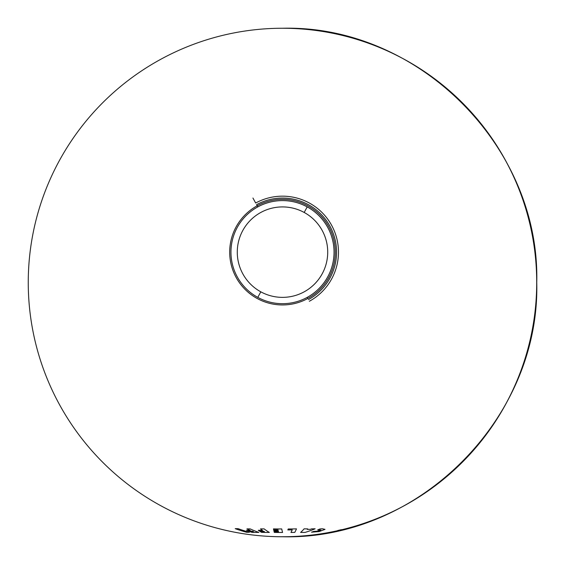 <?xml version="1.0" encoding="UTF-8"?>
<svg xmlns="http://www.w3.org/2000/svg" width="565" height="565" viewBox="0 0 565 565"><rect width="100%" height="100%" fill="white"/><g stroke="black" fill="none" stroke-linecap="round" stroke-linejoin="round"><path stroke-width="0.85" d="M257.788 297.381L260.514 292.38L257.788 297.381A51.549 51.549 0 0 0 327.735 276.857A51.549 51.549 0 0 0 307.212 206.903A51.549 51.549 0 0 0 237.265 227.427A51.549 51.549 0 0 0 257.788 297.381L260.818 291.83A45.221 45.221 0 0 1 242.816 230.464A45.221 45.221 0 0 1 304.182 212.454A45.221 45.221 0 0 1 322.184 273.82A45.221 45.221 0 0 1 260.818 291.83A45.221 45.221 0 0 1 242.816 230.464A45.221 45.221 0 0 1 304.182 212.454A45.221 45.221 0 0 1 322.184 273.82A45.221 45.221 0 0 1 260.818 291.83L257.788 297.381A51.549 51.549 0 0 0 327.735 276.857A51.549 51.549 0 0 0 307.212 206.903A51.549 51.549 0 0 0 237.265 227.427A51.549 51.549 0 0 0 257.788 297.381M304.486 211.903L307.212 206.903L304.486 211.903M304.182 212.454L307.212 206.903L304.182 212.454M307.819 298.49L307.212 297.381L307.819 298.49A52.813 52.813 0 0 0 328.844 226.826A52.813 52.813 0 0 0 257.181 205.794A52.813 52.813 0 0 0 236.156 277.457A52.813 52.813 0 0 0 307.819 298.49A52.813 52.813 0 0 0 328.844 226.826A52.813 52.813 0 0 0 257.181 205.794A52.813 52.813 0 0 0 236.156 277.457A52.813 52.813 0 0 0 307.819 298.49M257.788 206.903L257.181 205.794L257.788 206.903M256.574 204.685L257.181 205.794L256.574 204.685A54.078 54.078 0 0 1 329.953 226.219A54.078 54.078 0 0 1 308.426 299.598M309.338 301.265A55.97 55.97 0 0 0 331.62 225.308A55.97 55.97 0 0 0 255.663 203.019L252.936 198.025L255.663 203.019A55.97 55.97 0 0 1 331.62 225.308A55.97 55.97 0 0 1 309.338 301.265M320.765 530.083L317.65 529.921A254.25 149.442 -90 0 0 319.924 528.974L322.325 528.748L325.023 529.356L319.105 531.594L311.485 532.173A254.25 149.442 -90 0 0 313.759 531.397L317.961 531.142L320.765 530.083L317.65 529.921A254.25 149.442 -90 0 0 319.924 528.974L322.325 528.748L325.023 529.356L319.105 531.594L311.485 532.173A254.25 149.442 -90 0 0 313.759 531.397L317.961 531.142L320.863 529.942M253.544 531.665A249.172 208.972 90 0 1 249.836 531.601A254.179 138.432 90 0 0 251.941 532.35A249.928 209.608 -90 0 0 258.89 532.421A254.243 138.467 -90 0 1 250.168 528.889A246.397 206.649 90 0 1 246.926 528.889A254.243 138.474 -90 0 0 250.231 530.358A247.865 207.878 90 0 1 246.531 530.288A254.179 138.432 90 0 0 248.635 531.142A248.713 208.591 -90 0 0 252.336 531.213A254.243 138.474 90 0 0 253.544 531.665A249.172 208.972 90 0 1 249.836 531.601A254.179 138.432 90 0 0 251.941 532.35A249.928 209.608 -90 0 0 258.89 532.421A254.243 138.467 -90 0 1 250.168 528.889A246.397 206.649 90 0 1 246.926 528.889A254.243 138.474 -90 0 0 250.231 530.358A247.865 207.878 90 0 1 246.531 530.288A254.179 138.432 90 0 0 248.635 531.142A248.713 208.591 -90 0 0 252.336 531.213M292.218 529.892A254.222 26.576 90 0 1 290.947 532.456A249.984 248.614 90 0 0 294.789 532.371A254.137 26.562 -90 0 0 296.463 528.861A246.474 245.125 -90 0 1 288.228 528.974A254.25 26.576 -90 0 1 287.825 529.921A247.421 246.065 90 0 0 292.218 529.892A254.222 26.576 90 0 1 290.947 532.456A249.984 248.614 90 0 0 294.789 532.371A254.137 26.562 -90 0 0 296.463 528.861A246.474 245.125 -90 0 1 288.228 528.974A254.25 26.576 -90 0 1 287.825 529.921A247.421 246.065 90 0 0 292.218 529.892M300.601 532.421A249.921 226.509 90 0 0 305.107 532.407A254.151 155.184 -90 0 0 315.129 528.798A246.389 223.309 -90 0 1 311.541 528.875A254.01 155.1 90 0 1 310.333 529.363A246.877 223.747 -90 0 1 307.282 529.377A253.953 54.388 -90 0 0 307.713 528.889A246.389 223.309 -90 0 1 304.118 528.833A254.109 54.424 90 0 1 300.601 532.421A249.921 226.509 90 0 0 305.107 532.407A254.151 155.184 -90 0 0 315.129 528.798A246.389 223.309 -90 0 1 311.541 528.875A254.01 155.1 90 0 1 310.333 529.363A246.877 223.747 -90 0 1 307.282 529.377A253.953 54.388 -90 0 0 307.713 528.889A246.389 223.309 -90 0 1 304.118 528.833A254.109 54.424 90 0 1 300.601 532.421M260.26 531.601A254.179 82.751 90 0 0 261.517 532.35A249.928 236.311 -90 0 0 269.35 532.421A254.243 82.773 -90 0 1 264.137 528.889A246.397 232.971 90 0 1 260.479 528.889A254.243 82.773 -90 0 0 262.457 530.358A247.865 234.362 90 0 1 258.283 530.288A254.179 82.751 90 0 0 259.54 531.142A248.713 235.167 -90 0 0 263.714 531.213A254.243 82.773 90 0 0 264.434 531.665A249.172 235.598 90 0 1 260.26 531.601A254.179 82.751 90 0 0 261.517 532.35A249.928 236.311 -90 0 0 269.35 532.421A254.243 82.773 -90 0 1 264.137 528.889A246.397 232.971 90 0 1 260.479 528.889A254.243 82.773 -90 0 0 262.457 530.358A247.865 234.362 90 0 1 258.283 530.288A254.179 82.751 90 0 0 259.54 531.142A248.713 235.167 -90 0 0 263.714 531.213A254.243 82.773 90 0 0 264.434 531.665A249.172 235.598 90 0 1 260.26 531.601M330.497 532.173A254.243 254.243 83.2 0 0 337.799 530.655L337.764 530.493A254.073 254.066 78.1 0 0 341.359 529.666L341.401 529.829A254.243 254.243 82.2 0 0 348.485 528.028L348.485 528.028A254.25 254.25 0 0 0 282.5 28.25C418.361 24.747 540.253 146.639 536.75 282.5C540.253 418.361 418.361 540.253 282.5 536.75A254.25 254.25 0 0 0 536.75 282.5A254.25 254.25 0 0 0 282.5 28.25A254.25 254.25 0 0 0 28.25 282.5A254.25 254.25 0 0 0 282.5 536.75A254.25 254.25 0 0 0 536.75 282.5A254.25 254.25 0 0 0 282.5 28.25A254.25 254.25 0 0 0 28.25 282.5A254.25 254.25 0 0 0 282.5 536.75A254.25 254.25 0 0 0 536.75 282.5A254.25 254.25 0 0 0 282.5 28.25A254.25 254.25 0 0 0 28.25 282.5A254.25 254.25 0 0 0 282.5 536.75A254.25 254.25 0 0 0 536.75 282.5A254.25 254.25 0 0 0 282.5 28.25A254.25 254.25 0 0 0 28.25 282.5A254.25 254.25 0 0 0 282.5 536.75A254.25 254.25 0 0 0 536.75 282.5A254.25 254.25 0 0 0 282.5 28.25A254.25 254.25 0 0 0 28.25 282.5A254.25 254.25 0 0 0 282.5 536.75A254.25 254.25 0 0 0 536.75 282.5A254.25 254.25 0 0 0 282.5 28.25A254.25 254.25 0 0 0 28.25 282.5A254.25 254.25 0 0 0 330.497 532.181L330.497 532.173A254.243 254.243 83.2 0 0 337.799 530.655L337.764 530.493A254.073 254.066 78.1 0 0 341.359 529.666L341.401 529.829A254.243 254.243 82.2 0 0 348.485 528.028M275.96 528.939A246.46 246.121 90 0 1 273.46 528.889A254.186 13.306 90 0 0 273.658 529.836A247.406 247.067 -90 0 0 278.072 529.899A254.243 13.306 90 0 0 278.192 530.415A247.922 247.583 90 0 1 273.778 530.351A254.186 13.306 90 0 0 273.976 531.199A248.77 248.423 -90 0 0 277.005 531.255A248.77 248.423 -90 0 0 278.39 531.262A254.243 13.306 90 0 0 278.51 531.721A249.222 248.882 90 0 1 277.231 531.707A249.222 248.882 90 0 1 274.096 531.658A254.186 13.306 90 0 0 274.293 532.407A249.97 249.631 -90 0 0 282.571 532.463A254.236 13.306 -90 0 1 281.73 528.946A246.46 246.121 90 0 1 275.96 528.939A254.25 26.576 90 0 0 276.37 529.885A247.406 247.067 -90 0 0 278.072 529.899A254.243 13.306 90 0 0 278.192 530.415A247.922 247.583 90 0 1 273.778 530.351A254.186 13.306 90 0 0 273.976 531.199A248.77 248.423 -90 0 0 277.005 531.255A248.77 248.423 -90 0 0 278.39 531.262A254.243 13.306 90 0 0 278.51 531.721A249.222 248.882 90 0 1 277.231 531.707A249.222 248.882 90 0 1 274.096 531.658A254.186 13.306 90 0 0 274.293 532.407A249.97 249.631 -90 0 0 282.571 532.463A254.236 13.306 -90 0 1 281.73 528.946A246.46 246.121 90 0 1 275.96 528.939A246.46 246.121 90 0 1 273.46 528.889A254.186 13.306 90 0 0 273.658 529.836A247.406 247.067 -90 0 0 276.37 529.885A254.25 26.576 90 0 1 275.96 528.939M216.409 528A254.243 254.243 -77 0 0 234.39 532.152L234.39 532.152A254.25 254.25 0 0 0 536.75 282.5A254.25 254.25 0 0 0 282.5 28.25A254.25 254.25 0 0 0 28.25 282.5A254.25 254.25 0 0 0 282.5 536.75A254.25 254.25 0 0 0 536.75 282.5A254.25 254.25 0 0 0 282.5 28.25A254.25 254.25 0 0 0 28.25 282.5A254.25 254.25 0 0 0 282.5 536.75A254.25 254.25 0 0 0 536.75 282.5A254.25 254.25 0 0 0 282.5 28.25A254.25 254.25 0 0 0 28.25 282.5A254.25 254.25 0 0 0 282.5 536.75A254.25 254.25 0 0 0 536.75 282.5A254.25 254.25 0 0 0 282.5 28.25A254.25 254.25 0 0 0 28.25 282.5A254.25 254.25 0 0 0 282.5 536.75A254.25 254.25 0 0 0 536.75 282.5A254.25 254.25 0 0 0 282.5 28.25A254.25 254.25 0 0 0 28.25 282.5A254.25 254.25 0 0 0 282.5 536.75A254.25 254.25 0 0 0 536.75 282.5A254.25 254.25 0 0 0 282.5 28.25A254.25 254.25 0 0 0 216.402 528.007L216.409 528A254.243 254.243 -77 0 0 234.39 532.152M246.524 532.244A254.229 179.769 -90 0 1 235.195 528.656A246.178 174.077 -90 0 0 238.126 528.678A254.25 179.783 90 0 0 249.455 532.265A249.765 176.612 90 0 1 246.524 532.244A254.229 179.769 -90 0 1 235.195 528.656A246.178 174.077 -90 0 0 238.126 528.678A254.25 179.783 90 0 0 249.455 532.265A249.765 176.612 90 0 1 246.524 532.244M277.641 532.463A254.25 26.576 -90 0 1 277.231 531.707A254.25 26.576 -90 0 0 277.641 532.463M277.005 531.255A254.25 26.576 -90 0 1 276.596 530.401A254.25 26.576 -90 0 0 277.005 531.255M282.5 28.25A254.25 254.25 0 0 0 28.25 282.5A254.25 254.25 0 0 0 282.5 536.75"/></g></svg>
